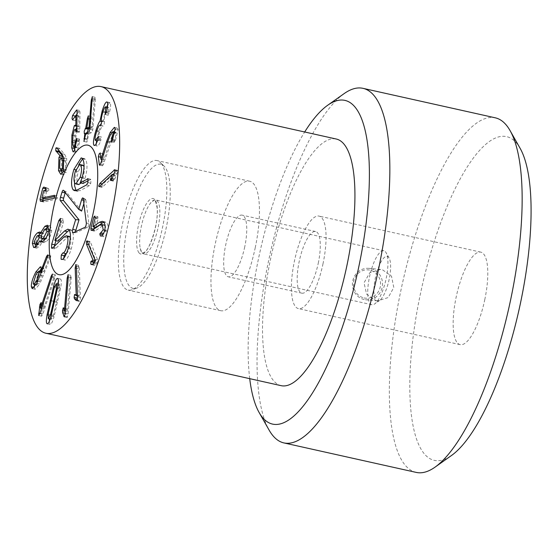 <?xml version="1.0" encoding="UTF-8"?>
<svg xmlns="http://www.w3.org/2000/svg" width="559" height="559" viewBox="0 0 559 559"><rect width="100%" height="100%" fill="white"/><g stroke="black" fill="none" stroke-linecap="round" stroke-linejoin="round"><path stroke-width="0.42" stroke-dasharray="2.79 2.1" d="M93.8 229.162L94.296 231.153L91.355 230.497M91.585 230.504L94.087 231.063L95.316 230.783L102.744 225.766L105.26 225.431L106.154 230.532L103.576 233.508M104.729 230.21L106.154 230.532M102.73 234.549L103.317 236.597C104.903 236.981 106.315 235.227 107.559 231.335C108.544 226.8 108.041 223.789 106.049 222.307L103.708 222.168M104.617 230.685L107.559 231.335M95.917 227.387L98.146 218.611L97.839 216.696L94.723 215.963M92.948 226.709L95.882 227.366M97.839 216.696L96.77 217.724L94.359 227.045M93.542 263.457L93.758 264.826L94.464 265.204L96.749 263.974L97.706 262.8L97.657 259.886L90.439 242.096L89.978 241.495L89.398 242.131L89.44 244.828L95.91 260.753L94.953 261.36M94.995 260.55L95.91 260.753M94.995 260.634L95.882 260.829M91.816 264.393L94.464 265.204L91.529 264.554M93.807 263.317L96.749 263.974M77.331 299.393L79.092 301.154L79.916 301.07L80.447 297.577L79.266 266.79L78.609 265.413L78.12 268.662L79.175 296.221L77.848 295.068L77.254 295.851M77.463 295.837L79.175 296.221M77.463 295.9L79.14 296.27M75.165 294.656L77.848 295.068L74.906 294.411M76.793 300.644L79.916 301.07L76.974 300.421M75.947 264.54L78.609 265.413M70.127 278.675L67.332 311.209L66.193 308.456L65.459 311.37L65.557 313.333L67.269 317.463L68.128 313.955L71.252 277.613L70.923 275.412L70.127 278.675L68.198 278.242M65.403 310.783L67.332 311.209M65.403 310.818L67.304 311.244M63.46 307.848L66.465 308.645L63.523 307.988M64.606 316.338L66.626 316.785M64.11 316.89L67.052 317.547L64.327 316.806M68.135 274.693L70.923 275.412M38.955 275.049L36.16 284.056L36.649 285.097L39.528 281.736L42.295 272.785L41.799 271.751L38.955 275.049L36.014 274.399M33.219 283.399L36.16 284.056M37.844 281.359L39.528 281.736M41.464 272.603L42.295 272.785M36.81 283.385L39.745 284.035L50.331 257.965L47.389 257.308L49.234 257.741L43.951 271.499L44.119 268.97L43.336 267.398L41.198 268.879M50.331 257.965L50.82 255.854L49.814 256.455L49.234 257.741M42.058 271.073L43.951 271.499M42.044 271.108L43.902 271.52M41.177 268.313L44.119 268.97M37.383 272.219L38.85 272.547L34.448 284.608M39.591 271.255L38.85 272.547M34.155 287.431L35.168 289.289L39.745 284.035M47.878 255.197L50.82 255.854L47.718 254.841M37.111 235.905L40.052 236.562L37.125 242.473L37.865 244.737L39.256 244.199L41.373 241.236M34.183 241.816L37.125 242.473M38.208 243.969L39.256 244.199M42.107 238.847L41.464 235.982L40.052 236.562M41.184 238.092L42.191 238.316M41.066 236.164L44 236.82L44.818 239.448M44.86 239.455L46.474 238.784L49.884 231.985L49.059 229.372L47.382 230.042L44 236.82M45.524 238.574L46.474 238.784M48.458 231.671L49.884 231.985M44.441 229.393L47.382 230.042M41.841 233.152L43.469 233.557L42.54 232.67L41.086 233.026M46.111 228.715L43.518 233.522M41.827 233.194L43.469 233.557M34.469 243.78L35.294 244.164M38.662 235.36L35.308 243.969M36.042 246.526L38.983 247.183L42.68 241.53L43.791 242.662L46.25 241.691C49.227 238.972 51.044 235.241 51.701 230.497L50.345 225.906L48.542 226.409M35.476 246.952L36.58 248.14L38.983 247.183M39.696 240.908L42.638 241.565M43.309 241.034L46.25 241.691M48.759 229.84L51.701 230.497M54.405 195.329L56.878 195.881L54.761 196.391M54.3 195.259L57.235 195.916L57.619 197.718L54.677 197.068M44.916 198.766L46.725 191.206L48.053 191.611L45.111 190.954M41.932 198.089L44.867 198.745M43.784 190.556L46.879 191.052M45.265 190.968L47.892 191.548L49.052 190.514L48.612 188.628L46.642 187.67L45.929 188.173M45.237 190.689L43.336 198.417M42.854 200.919L43.525 201.995L40.583 201.338M40.786 201.359L44.434 201.904L56.739 198.941L57.619 197.718M53.797 198.291L56.739 198.941M112.953 174.506L102.835 184.065L101.654 186.51L101.906 187.314L102.583 186.958L115.224 175.016L113.274 180.403L114.085 180.878L117.956 171.215L117.683 170.341L116.957 170.726L114.183 173.346M113.659 174.667L115.224 175.016M113.631 174.743L115.217 175.093M111.367 179.977L113.274 180.403M110.57 180.522L113.512 181.179L114.085 180.878L111.15 180.229M114.302 173.045L117.243 173.695M101.682 160.573L102.262 165.513L103.254 164.856L113.421 135.299L115.846 132.287L116.272 133.126L114.162 142.608L111.22 141.958M114.854 132.811L116.272 133.126M112.799 139.31L114.651 139.722M111.583 141.727L113.994 142.266L115.392 140.791L118.103 129.471L117.327 127.99L115.21 129.66M112.45 140.134L115.392 140.791M115.161 128.815L118.103 129.471M113.833 131.84L109.459 142.468L103.876 159.993L102.975 153.404L100.04 152.754M107.601 142.056L109.459 142.468M102.031 159.483L103.918 159.902M102.004 159.581L103.876 159.993M100.201 153.096L103.142 153.753L102.101 154.501L101.305 157.352L101.556 159.476M99.83 164.968L102.437 165.82L99.495 165.171M100.662 140.931L97.72 140.274L100.662 140.931L101.431 137.004L98.426 136.305M98.105 139.184L101.046 139.841M98.489 136.354L101.431 137.004L98.265 141.05C97.706 139.827 98.146 136.878 99.586 132.197C101.13 127.375 102.283 125.328 103.038 126.055L100.243 125.551M98.447 137.821L100.529 138.29M95.323 140.393L97.42 140.987M96.644 131.54L99.586 132.197M100.424 125.468L102.779 125.873L99.844 125.216M100.354 125.53L103.094 126.138L104.191 124.266L104.526 121.303C103.981 120.304 104.386 117.523 105.749 112.953C107.076 108.781 108.076 107.021 108.739 107.656L108.229 115.224L105.288 114.574M101.591 120.646L104.526 121.303M102.807 112.296L105.749 112.953M107.426 107.37L108.739 107.656L107.44 107.258M106.329 112.457L108.369 112.911M106.245 112.729L109.187 113.386L109.55 112.038C110.689 107.573 110.899 104.512 110.193 102.856L109.795 102.57L107.677 104.945M105.385 114.553L108.146 115.168L109.187 113.386M106.608 111.381L109.55 112.038M107.251 102.199L110.193 102.856M103.156 111.234L105.099 111.667L102.94 121.827C102.115 122.372 100.753 125.468 98.866 131.113L96.574 140.805M106.713 107.097L105.099 111.667M101.724 121.429L102.982 121.708M101.717 121.555L102.94 121.827M96.924 130.68L98.866 131.113M94.778 145.368L97.217 146.123L94.275 145.466M96.358 143.265L96.777 145.815C97.776 146.675 99.069 145.047 100.655 140.917M88.853 132.078L91.788 132.735L92.78 129.926L95.414 99.055L95.247 97.343L94.324 100.089L91.983 127.843L89.936 128.605M90.195 126.096L93.136 126.753M92.354 96.679L95.296 97.336L92.396 96.707M92.263 100.92L94.164 101.347M90.076 127.417L91.983 127.843M90.062 127.543L91.956 127.969M89.747 128.668L91.285 119.165L91.25 116.475L90.258 119.486L88.741 128.444M88.371 115.818L91.25 116.475M84.297 133.51L87.742 134.006L86.924 142.119L88.909 133.643L91.788 132.735M87.043 132.644L87.239 134.167M87.749 134.006L85.8 133.573L87.742 134.37L85.744 133.922M83.92 141.462L86.924 142.119M76.793 140.945L79.734 141.602L79.79 140.547L79.252 139.205L77.17 147.366L76.555 147.772L75.821 145.571L75.94 136.054L77.303 130.554L77.925 130.114L79.231 132.294L79.797 129.164L79.979 111.996L79.49 110.661L77.009 114.113M76.737 138.646L79.497 139.058L76.555 138.401M72.998 135.397L75.94 136.054M76.045 131.798L79.231 132.294L76.29 131.638M76.779 109.85L79.72 110.5L76.939 110.095M76.199 115.245L74.955 119.109L75.486 120.485L78.882 116.076L78.77 126.704L78.127 125.81L76.876 126.963M72.293 120.01L75.234 120.667L72.544 119.829M76.995 115.454L78.882 116.076L76.995 115.657M76.883 126.285L78.77 126.704M76.883 126.334L78.742 126.753M75.842 129.646L74.836 135.858L74.613 147.345M74.186 151.021L77.128 151.671L79.734 141.602M74.843 149.854L75.989 152.439L77.128 151.671M62.86 160.363L62.573 168.734L63.978 171.026L65.389 169.559L65.669 161.16L64.271 158.868L62.86 160.363L59.918 159.706M59.631 168.077L62.573 168.734M63.985 169.244L65.389 169.559M64.39 160.88L65.669 161.16M63.796 157.82L66.738 158.477L64.648 154.34L59.527 148.415L58.807 148.743L58.548 150.029M56.585 147.758L59.527 148.415L57.109 148.366M61.804 158.316L61.259 170.418M63.216 171.676L66.158 172.333L66.738 158.477M62.266 173.43L63.656 174.911L66.158 172.333M41.052 302.636L43.986 303.292L42.896 305.116L42.337 307.639L41.625 313.969L41.618 316.142L42.931 313.885L54.768 278.019L55.327 274.742L54.104 276.852L43.511 308.959L43.986 303.292L40.961 302.573M41.548 308.519L43.511 308.959M40.555 308.275L43.497 308.924M39.871 313.578L41.625 313.969M38.906 315.535L41.715 316.226L38.781 315.576M55.327 274.742L52.294 274.008M54.076 301.406L51.148 314.689L51.295 319.42L50.128 319.161L51.274 319.413L53.405 315.36L59.499 288.828L59.38 284.105L58.206 283.839L59.38 284.105L57.235 288.151L54.076 301.406L51.135 300.749M54.663 286.348L56.599 286.774L49.492 319.014M48.046 315.094L49.996 315.528M49.332 321.215L50.163 324.451L47.222 323.794M51.107 316.08L54.048 316.736L60.645 287.99C61.588 282.456 61.546 279.486 60.533 279.081L58.374 281.645M47.256 323.801L50.121 324.437C51.176 324.646 52.49 322.082 54.048 316.736M57.71 287.333L60.645 287.99M57.57 283.699L56.599 286.774M318.26 263.233A31.59 9.496 -77.4 0 0 315.597 231.517A31.59 9.496 -77.4 0 0 299.456 260.284A31.59 9.496 -77.4 0 0 301.86 293.182A31.59 9.496 -77.4 0 0 318.26 263.233M244.737 246.847A31.59 9.496 102.6 0 1 228.338 276.803A31.59 9.496 102.6 0 1 225.941 243.899A31.59 9.496 102.6 0 1 242.082 215.131A31.59 9.496 102.6 0 1 244.737 246.847M255.218 247.819A66.339 19.949 -77.4 0 0 249.635 181.214A66.339 19.949 -77.4 0 0 215.739 241.628A66.339 19.949 -77.4 0 0 220.784 310.72A66.339 19.949 -77.4 0 0 255.218 247.819M281.247 385.689A126.362 37.998 102.6 0 1 270.612 258.824A126.362 37.998 102.6 0 1 336.211 139.009M69.295 236.45L66.828 237.736L56.075 248.147L54.461 248.706L54.321 246.344M51.812 248.252L54.754 248.909L52.169 248.196M66.507 253.409L67.674 252.235L69.686 247.462C71.14 242.236 71.272 238.742 70.078 236.988M69.239 230.189L70.874 229.805L71.985 230.567C74.033 233.571 73.774 239.748 71.203 249.083C68.491 257.147 66.207 260.794 64.341 260.012L63.74 258.209M55.907 240.712L61.749 221.252L63.398 219.107L63.209 223.069L57.836 241.146M60.239 218.324L63.181 218.974L60.456 218.457M68.261 248.427L71.203 249.083M68.603 247.218L69.686 247.462M53.133 247.49L56.075 248.147M54.859 240.44L57.801 241.097M74.522 182.444L76.828 170.069L78.721 164.737M82.529 158.735L85.464 159.392C87.651 163.249 87.477 169.622 84.947 178.51L83.088 183.499M82.627 158.875L84.171 158.504L85.464 159.392M80.154 182.653L83.095 183.31M75.346 171.236L78.281 171.892C76.632 177.797 76.534 181.843 77.974 184.023L78.791 184.582M75.032 183.366L77.974 184.023M82.655 165.15L80.964 166.03L78.281 171.892M77.044 190.074L79.986 190.731L77.869 191.367L76.122 190.507M88.029 178.796L90.963 179.453L90.81 183.254L89.51 185.553L79.986 190.731M88.273 180.571L90.963 179.453L88.091 178.908M82.054 177.685L83.116 177.916L84.458 170.39L84.018 166.743M80.964 183.031L83.116 177.916M75.64 231.566A1.915 0.58 -77.4 0 0 75.968 232.628A1.915 0.58 -77.4 0 0 76.052 232.607L87.973 227.213A1.915 0.58 -77.4 0 0 88.706 225.92A1.915 0.58 -77.4 0 0 88.937 223.998L85.869 199.905A1.915 0.58 -77.4 0 0 85.653 199.409A1.915 0.58 -77.4 0 0 84.737 200.702L83.864 203.623M81.621 211.078L66.158 191.786A1.915 0.58 -77.4 0 0 66.081 191.716A1.915 0.58 -77.4 0 0 65.298 192.638M376.878 272.037A22.905 6.89 -77.4 0 0 374.027 294.174A22.905 6.89 -77.4 0 0 379.638 300.421A22.905 6.89 -77.4 0 0 388.966 280.227A22.905 6.89 -77.4 0 0 389.092 257.985A22.905 6.89 -77.4 0 0 376.878 272.037M371.358 269.669A27.643 8.315 -77.4 0 0 371.826 304.725A27.643 8.315 -77.4 0 0 374.691 303.921A27.643 8.315 -77.4 0 0 385.948 279.556A27.643 8.315 -77.4 0 0 386.101 252.717A27.643 8.315 -77.4 0 0 383.844 250.767A27.643 8.315 -77.4 0 0 371.358 269.669M141.986 252.724A27.643 8.315 -77.4 0 0 143.719 253.898A27.643 8.315 -77.4 0 0 157.848 228.729A27.643 8.315 -77.4 0 0 155.744 199.94A27.643 8.315 -77.4 0 0 150.336 203.329A27.643 8.315 -77.4 0 0 143.251 218.842A27.643 8.315 -77.4 0 0 140.267 248.531A27.643 8.315 -77.4 0 0 141.986 252.724M164.814 166.931A63.607 19.125 -77.4 0 0 163.99 166.023A63.607 19.125 -77.4 0 0 128.318 222.147A63.607 19.125 -77.4 0 0 136.787 288.109A63.607 19.125 -77.4 0 0 165.282 232.125A63.607 19.125 -77.4 0 0 164.814 166.931M161.167 163.396A66.339 19.949 102.6 0 1 161.656 231.398A66.339 19.949 102.6 0 1 131.931 289.786A66.339 19.949 102.6 0 1 128.151 290.079A66.339 19.949 102.6 0 1 123.106 220.987A66.339 19.949 102.6 0 1 157.009 160.573A66.339 19.949 102.6 0 1 160.307 162.445A66.339 19.949 102.6 0 1 161.167 163.396M364.077 297.933A14.213 13.549 95.3 0 0 379.931 279.633A14.213 13.549 95.3 0 0 357.012 274.525A14.213 13.549 95.3 0 0 364.077 297.933M364.23 299.519A15.799 15.051 -84.7 0 1 352.61 281.743A15.799 15.051 -84.7 0 1 368.94 268.348A15.799 15.051 -84.7 0 1 370.736 268.627A15.799 15.051 -84.7 0 1 382.356 286.411A15.799 15.051 -84.7 0 1 366.026 299.806A15.799 15.051 -84.7 0 1 364.23 299.519M375.872 300.595L377.667 300.875L388.212 297.549L393.788 287.48L391.482 276.146L382.377 269.704L380.574 269.424L369.792 272.736L364.049 282.791L366.578 294.139L375.872 300.595M484.765 299.708A47.389 14.248 -77.4 0 0 480.775 252.137A47.389 14.248 -77.4 0 0 456.563 295.292A47.389 14.248 -77.4 0 0 460.162 344.637A47.389 14.248 -77.4 0 0 484.765 299.708M323.025 263.673A47.389 14.248 102.6 0 1 298.422 308.603A47.389 14.248 102.6 0 1 294.824 259.25A47.389 14.248 102.6 0 1 319.035 216.095A47.389 14.248 102.6 0 1 323.025 263.673M416.259 472.411A181.647 54.621 102.6 0 1 400.971 290.051A181.647 54.621 102.6 0 1 495.274 117.816M520.045 148.184A165.848 49.87 -77.4 0 0 420.438 293.761A165.848 49.87 -77.4 0 0 451.588 455.431M344.113 93.626A181.647 54.621 -77.4 0 0 268.641 260.557A181.647 54.621 -77.4 0 0 269.131 430.137M249.719 378.66A165.848 49.87 102.6 0 1 258.698 257.727A165.848 49.87 102.6 0 1 304.683 131.987M92.375 230.126L95.316 230.783M99.802 225.109L102.744 225.766M103.115 221.65L106.049 222.307M95.205 217.961L98.146 218.611M95.309 217.395L96.77 217.724M88.818 244.688L89.44 244.828M94.764 262.143L97.706 262.8M94.723 259.229L97.657 259.886M87.497 241.439L90.439 242.096M76.408 268.278L78.12 268.662M77.505 296.927L80.447 297.577M76.324 266.14L79.266 266.79M65.193 313.25L65.557 313.333M65.186 313.306L68.128 313.955M68.31 276.957L71.252 277.613M47.794 256.008L49.814 256.455M40.402 275.363L43.336 276.02M46.117 189.857L49.052 190.514M45.67 187.978L48.612 188.628M43.833 187.062L46.774 187.719M41.492 201.247L44.434 201.904M99.642 186.301L102.583 186.958M111.905 179.062L113.526 179.418M112.086 178.635L115.028 179.292M115.014 170.558L117.956 171.215M115.028 170.299L116.957 170.726M102.171 183.918L102.835 184.065M101.563 160.95L104.505 161.607M100.32 164.199L103.254 164.856M107.852 141.266L110.794 141.923M110.486 134.649L113.421 135.299M112.1 140.896L115.035 141.553M111.576 132.762L113.149 133.112M100.683 157.212L101.305 157.352M101.64 120.716L104.575 121.373M89.838 129.269L92.78 129.926M92.473 98.405L95.414 99.055M92.368 99.649L94.324 100.089M86.799 127.648L89.74 128.304M88.343 118.508L91.285 119.165M88.252 119.039L90.258 119.486M84.884 138.981L86.89 139.429M84.982 138.45L87.917 139.107M85.834 133.391L88.776 134.048M85.967 132.986L88.909 133.643M76.849 139.89L79.79 140.547M76.779 141.141L78.693 141.574M75.807 147.059L77.17 147.366M72.88 144.914L75.821 145.571M72.803 140.309L75.745 140.966M74.361 129.898L77.303 130.554M76.555 131.065L78.595 131.526M76.862 128.507L79.797 129.164M77.037 111.339L79.979 111.996M72.991 135.446L74.836 135.858M72.796 142.217L74.564 142.608M61.707 153.683L64.648 154.34M52.12 276.412L54.104 276.852M41.073 303.432L44.014 304.089M40.94 304.683L42.896 305.116M40.66 307.268L42.337 307.639M39.989 313.229L42.931 313.885M51.826 277.362L54.768 278.019M48.207 314.032L51.148 314.689M51.428 314.92L53.405 315.36M54.579 301.706L56.557 302.146M57.514 288.388L59.499 288.828M54.3 287.494L57.235 288.151M51.148 300.679L53.126 301.126M54.565 301.776L57.507 302.433M57.591 278.424L60.533 279.081M62.049 259.369L64.005 259.809M63.887 237.079L66.828 237.736M69.043 229.91L71.985 230.567M60.267 222.419L63.209 223.069M60.617 221.001L61.749 221.252M75.793 169.838L76.828 170.069M82.005 177.853L84.947 178.51M86.568 184.896L89.51 185.553M87.868 182.597L90.81 183.254M83.438 200.332L84.737 200.702M63.453 190.339L66.158 191.786M72.984 232.768L76.052 232.607M84.905 227.373L87.973 227.213M86.296 222.748L88.937 223.998M83.228 198.648L85.869 199.905M139.023 252.85A28.432 8.553 102.6 0 1 145.2 205.838A28.432 8.553 102.6 0 1 156.744 220.232A28.432 8.553 102.6 0 1 139.023 252.85M100.278 235.933L103.219 236.59M102.318 221.308L105.26 221.965M91.215 264.61L94.157 265.259M87.036 240.845L89.978 241.495M74.822 294.369L77.764 295.019M76.485 300.742L79.427 301.399M63.356 307.764L66.297 308.421M36.649 285.097L35.909 284.936M40.395 266.741L43.336 267.398M32.226 288.64L35.168 289.289M41.464 235.982L41.093 235.905M39.598 232.013L42.54 232.67M33.638 247.49L36.58 248.14M40.856 242.012L43.791 242.662M47.403 225.249L50.345 225.906M54.209 195.231L57.151 195.881M43.7 187.013L46.642 187.67M114.742 169.684L117.683 170.341M98.964 186.664L101.906 187.314M114.986 132.099L115.846 132.287M114.385 127.333L117.327 127.99M106.853 101.92L109.795 102.57M84.248 133.51L87.19 134.167M75.668 147.576L76.555 147.772M76.786 129.856L77.925 130.114M76.995 115.42L78.847 115.832M75.185 125.16L78.127 125.81M73.047 151.782L75.989 152.439M63.978 171.026L63.502 170.914M56.375 147.611L59.317 148.261M60.714 174.261L63.656 174.911M57.556 278.41L60.491 279.067M315.597 231.517L242.082 215.131M301.86 293.182L228.338 276.803M249.635 181.214L157.009 160.573M220.784 310.72L128.151 290.079M70.874 229.805L67.932 229.148M84.171 158.504L81.23 157.848M77.415 191.318L74.473 190.661M90.726 179.292L87.784 178.635M66.081 191.716L63.342 190.242M75.968 232.628L72.866 232.803M85.653 199.409L82.914 197.935M389.092 257.985L386.101 252.717M379.638 300.421L374.691 303.921M383.844 250.767L155.744 199.94M371.826 304.725L143.719 253.898M140.267 248.531L141.72 252.193C142.049 253.227 143.013 253.178 144.613 252.039C147.709 252.605 159.049 225.71 157.072 207.466C155.598 201.359 154.766 199.053 154.577 200.534C155.332 199.228 153.921 200.157 150.336 203.329M163.99 166.023L160.307 162.445M136.787 288.109L131.931 289.786M380.574 269.424L368.94 268.348M377.667 300.882L366.026 299.806M480.775 252.137L319.035 216.095M460.162 344.637L298.422 308.603"/><path stroke-width="0.84" d="M99.558 222.202L102.318 221.308L103.115 221.65C105.099 223.139 105.602 226.143 104.617 230.685C103.373 234.577 101.962 236.331 100.375 235.947L99.788 233.893L103.212 229.875L102.318 224.774L99.802 225.109L92.375 230.126L91.145 230.406L90.872 228.512L93.828 217.067L94.897 216.04L95.205 217.961L92.948 226.709L99.558 222.202L102.5 222.859L95.917 227.387L92.983 226.737M105.036 225.382L101.738 224.522L105.022 225.298M103.212 229.875L104.729 230.21M100.739 232.837L103.597 233.473M103.681 233.494L102.653 234.892M103.708 222.168L102.5 222.859M94.359 227.045L93.814 229.155L90.872 228.512M90.81 261.703L92.969 260.096L86.498 244.178L86.456 241.474L87.036 240.845L94.723 259.229L94.764 262.143L93.807 263.317L91.529 264.554L90.817 264.169L90.81 261.703L93.751 262.36L93.542 263.457M92.969 260.096L94.995 260.55M92.941 260.173L94.995 260.634M94.953 261.36L93.751 262.36M91.529 264.554L90.817 264.169L91.816 264.393M75.668 264.763L76.324 266.14L77.505 296.927L76.974 300.421L76.15 300.497L74.48 298.855L74.109 297.444L74.571 294.523L76.234 295.564L75.179 268.006L75.947 264.54M76.234 295.564L77.463 295.837M76.199 295.62L77.463 295.9M77.254 295.851L77.421 299.505M76.974 300.421L76.15 300.497L76.793 300.644M67.981 274.762L68.31 276.957L65.186 313.306L64.327 316.806L62.622 312.677L62.517 310.713L63.251 307.806L64.39 310.559L67.185 278.019L68.135 274.693M64.39 310.559L65.403 310.783M64.362 310.587L65.403 310.818M63.684 316.128L64.606 316.338M36.594 281.079L39.354 272.135L38.857 271.094L36.014 274.399L33.219 283.399L33.715 284.447L36.594 281.079L37.844 281.359M39.354 272.135L41.464 272.603M31.36 286.809C31.143 283.168 32.66 278.193 35.909 271.891L40.395 266.741L41.177 268.313L41.01 270.842L46.292 257.091L47.382 257.329L36.81 283.385L32.226 288.64L31.36 286.809L34.155 287.431M46.292 257.091L46.879 255.798L47.878 255.197L47.389 257.308M41.01 270.842L42.058 271.073M40.961 270.863L42.044 271.108M35.909 271.891L37.383 272.219M41.198 268.879L39.591 271.255M34.448 284.608L34.288 287.277M47.718 254.841L47.878 255.197M36.314 243.542L39.249 237.659L38.522 235.332L37.111 235.905L34.183 241.816L34.924 244.08L36.314 243.542L38.208 243.969M41.373 241.236L42.107 238.847M39.249 237.659L41.184 238.092M41.883 238.791L43.532 238.127L46.942 231.328L46.124 228.715L44.441 229.393L41.066 236.164L41.883 238.791L44.86 239.455M43.532 238.127L45.524 238.574M46.942 231.328L48.458 231.671M40.576 232.865L44.853 226.29L47.403 225.249L48.759 229.84C48.102 234.584 46.285 238.316 43.309 241.034L40.856 242.012L39.745 240.873L36.042 246.526L33.638 247.49L32.366 243.312C33.1 238.644 34.805 235.157 37.474 232.844L39.598 232.013L40.534 232.907L41.841 233.152M44.853 226.29L47.794 226.947L46.111 228.715L49.059 229.372M40.534 232.907L41.827 233.194M37.474 232.844L40.409 233.501L38.662 235.36M41.086 233.026L40.409 233.501M32.366 243.312L34.469 243.78M35.294 244.164L35.476 246.952M39.745 240.873L42.638 241.516M48.542 226.409L47.794 226.947M54.3 195.259L54.677 197.068L53.797 198.291L40.409 201.275L40.031 199.235L42.757 188.187L43.833 187.062L45.67 187.978L46.117 189.857L44.951 190.898L43.784 190.556L41.932 198.089L54.405 195.329M54.761 196.391L44.916 198.766L41.974 198.117M43.937 190.395L45.649 190.78L43.784 190.556M45.929 188.173L45.237 190.689M43.336 198.417L42.854 200.919M40.031 199.235L42.973 199.891M111.15 180.229L110.333 179.746L112.282 174.359L99.642 186.301L98.964 186.664L98.712 185.861L99.893 183.415L114.742 169.684L115.014 170.558L114.302 173.045L112.086 178.635L110.57 180.522M112.282 174.359L113.659 174.667M112.275 174.443L113.631 174.743M110.333 179.746L111.367 179.977M114.183 173.346L112.953 174.506M106.517 141.811L110.207 132.455L114.385 127.333L115.161 128.815L112.45 140.134L111.052 141.616L113.33 132.469L112.904 131.638L110.486 134.649L107.852 141.266L101.563 160.95L100.32 164.199L99.32 164.856L98.363 156.695L99.16 153.844L100.201 153.096L100.934 159.336L106.517 141.811L107.601 142.056M113.33 132.469L114.854 132.811M111.709 139.072L112.799 139.31M111.22 141.958L111.052 141.616L111.583 141.727M115.21 129.66L113.833 131.84M100.983 159.245L102.031 159.483M100.934 159.336L102.004 159.581M101.556 159.476L101.682 160.573M99.495 165.171L99.32 164.856L99.83 164.968M94.275 145.466L93.835 145.158C92.906 143.139 93.605 138.241 95.924 130.457C97.811 124.811 99.174 121.722 99.998 121.177L102.157 111.01C104.372 104.1 106.07 101.165 107.251 102.199C107.957 103.855 107.747 106.916 106.608 111.381L105.211 114.511L105.798 107.007C105.134 106.364 104.135 108.125 102.807 112.296C101.445 116.866 101.039 119.647 101.591 120.646L101.249 123.609L100.096 125.398C99.341 124.671 98.195 126.718 96.644 131.54C95.205 136.221 94.764 139.17 95.323 140.393L98.489 136.354L97.713 140.26C96.127 144.39 94.834 146.025 93.835 145.158L94.778 145.368M97.587 137.633L98.447 137.821M95.323 140.393L97.42 140.987M100.508 125.363L99.844 125.216L100.424 125.468M107.44 107.258L105.574 106.846L107.426 107.37M105.427 112.254L106.329 112.457M102.157 111.01L103.156 111.234M106.853 101.92L107.251 102.199M107.677 104.945L106.713 107.097M100.04 121.051L101.724 121.429M99.998 121.177L101.717 121.555M95.924 130.457L96.924 130.68M96.574 140.805L96.358 143.265M83.983 141.462L84.807 133.713L84.297 133.51L84.213 131.204L85.772 127.976L87.316 118.829L88.308 115.818L88.343 118.508L86.806 128.011L89.021 127.312L91.222 100.69L92.305 96.686L89.838 129.269L88.853 132.078L85.967 132.986L83.92 141.462M91.222 100.69L92.263 100.92M89.042 127.186L90.076 127.417M89.021 127.312L90.062 127.543M89.936 128.605L86.799 127.648M88.741 128.444L87.043 132.644M85.136 128.535L88.077 129.192M85.744 133.922L84.821 133.356M74.263 125.789L75.185 125.16L75.828 126.048L75.94 115.42L72.544 119.829L72.013 118.452L72.593 115.517L76.548 110.004L77.037 111.339L76.862 128.507L76.29 131.638L74.983 129.457L74.361 129.898L72.998 135.397L72.803 140.309L72.88 144.914L73.613 147.122L74.228 146.71L76.31 138.555L76.849 139.89L74.186 151.021L73.047 151.782L71.748 147.862L71.894 135.201L74.263 125.789L76.883 126.376M77.009 114.113L76.199 115.245M76.995 115.657L75.87 115.203M75.828 126.048L76.883 126.285M75.8 126.096L76.883 126.334M76.876 126.963L75.842 129.646M74.613 147.345L74.843 149.854M62.447 168.902L62.727 160.51L61.329 158.211L59.918 159.706L59.631 168.077L61.036 170.369L62.447 168.902L63.985 169.244M62.727 160.51L64.39 160.88M58.513 170.579L58.968 157.393L59.995 155.709L55.746 150.664L55.865 148.086L56.585 147.758L61.707 153.683L63.796 157.82L63.216 171.676L60.714 174.261L58.513 170.579L61.455 171.236L62.266 173.43M57.109 148.366L55.865 148.086L56.585 147.758M58.548 150.029L59.023 151.999L62.936 156.366L61.804 158.316M56.082 151.342L59.023 151.999M59.995 155.709L62.936 156.366M59.981 155.849L62.922 156.506M58.968 157.393L61.909 158.05M61.259 170.418L61.455 171.236M40.555 308.275L51.169 276.195L52.385 274.085L51.826 277.362L39.989 313.229L38.683 315.486L39.955 304.459L41.052 302.636L40.555 308.275L41.548 308.519M38.69 313.313L39.871 313.578M48.333 318.756L50.464 314.703L53.622 301.497L56.557 288.171L56.438 283.448L54.3 287.494L48.207 314.032L48.333 318.756L50.128 319.161L48.374 318.77M53.657 286.124C55.208 280.779 56.522 278.207 57.591 278.424C58.604 278.829 58.646 281.799 57.71 287.333L51.107 316.08C49.548 321.425 48.235 323.989 47.18 323.78C46.152 323.368 46.111 320.398 47.054 314.871L53.657 286.124L54.663 286.348M47.054 314.871L48.046 315.094M49.492 319.014L49.332 321.215M58.374 281.645L57.57 283.699M35.357 206.404A126.362 37.998 102.6 0 1 100.955 86.589A126.362 37.998 102.6 0 1 110.556 218.192A126.362 37.998 102.6 0 1 45.985 333.262A126.362 37.998 102.6 0 1 35.357 206.404M93.479 211.777A66.339 19.949 102.6 0 1 59.044 274.679A66.339 19.949 102.6 0 1 53.999 205.586A66.339 19.949 102.6 0 1 87.896 145.172A66.339 19.949 102.6 0 1 93.479 211.777M100.955 86.589L336.211 139.009A126.362 37.998 102.6 0 1 345.818 270.612A126.362 37.998 102.6 0 1 281.247 385.689L45.985 333.262M70.357 237.449L69.295 236.45L66.353 235.793L63.887 237.079L53.133 247.49L51.519 248.056L51.742 244.136L58.807 220.595L60.456 218.457L60.267 222.419L54.894 240.489L64.46 231.035L67.401 231.685L69.239 230.189M63.74 258.209L64.222 255.743L65.717 253.611L66.507 253.409M54.894 240.489L57.836 241.146L67.401 231.685M54.321 246.344L55.907 240.712M64.46 231.035L67.932 229.148L69.043 229.91C71.098 232.921 70.832 239.091 68.261 248.427C65.55 256.497 63.265 260.138 61.399 259.355L61.539 259.39M61.469 259.376L61.071 259.152L61.287 255.093L62.776 252.954L65.717 253.611M62.776 252.954C64.068 253.164 65.389 251.117 66.745 246.805L68.603 247.218M66.745 246.805C68.198 241.579 68.331 238.092 67.136 236.331L70.078 236.988M67.136 236.331L66.353 235.793M51.812 248.252L52.169 248.196M51.742 244.136L54.684 244.793M73.131 189.801C70.818 185.923 71.07 179.125 73.886 169.412L81.23 157.848L82.529 158.735C84.709 162.599 84.542 168.965 82.005 177.853L80.147 182.849L88.029 178.796L87.868 182.597L86.568 184.896L77.044 190.074L74.473 190.661L73.131 189.801L76.073 190.458L74.585 185.791L74.522 182.444M78.721 164.737L82.627 158.875M80.147 182.849L83.088 183.499L88.273 180.571M75.346 171.236C73.697 177.14 73.592 181.186 75.032 183.366L75.849 183.925L80.175 177.266C81.852 171.292 81.97 167.225 80.531 165.045L79.713 164.493L75.346 171.236M80.531 165.045L83.473 165.702L82.655 165.15L79.713 164.493M88.029 178.796L87.393 178.754L88.091 178.908M80.175 177.266L82.054 177.685M84.018 166.743L83.473 165.702M75.849 183.925L78.791 184.582L80.964 183.031M83.864 203.623L81.621 211.078L78.721 209.38L81.6 199.801A2.767 0.832 102.6 0 1 82.914 197.935A2.767 0.832 102.6 0 1 83.228 198.648L86.296 222.748A2.767 0.832 102.6 0 1 85.967 225.508A2.767 0.832 102.6 0 1 84.905 227.373L72.984 232.768A2.767 0.832 102.6 0 1 72.866 232.803A2.767 0.832 102.6 0 1 72.747 229.288L75.626 219.708L60.351 200.66A2.767 0.832 102.6 0 1 60.477 197.271L62.028 192.107A2.767 0.832 102.6 0 1 63.342 190.242A2.767 0.832 102.6 0 1 63.453 190.339L78.721 209.38M65.298 192.638A1.915 0.58 -77.4 0 0 65.165 193.016L63.621 198.172A1.915 0.58 -77.4 0 0 63.53 200.527L79.001 219.82L75.884 230.196A1.915 0.58 -77.4 0 0 75.64 231.566M75.626 219.708L79.001 219.82M92.06 147.995A66.339 19.949 102.6 0 1 91.103 221.874A66.339 19.949 102.6 0 1 59.044 274.679A66.339 19.949 102.6 0 1 53.999 205.586A66.339 19.949 102.6 0 1 87.896 145.172A66.339 19.949 102.6 0 1 92.06 147.995M362.938 88.329L495.274 117.816A181.647 54.621 102.6 0 1 510.067 130.603A181.647 54.621 102.6 0 1 510.556 300.176A181.647 54.621 102.6 0 1 435.084 467.114A181.647 54.621 102.6 0 1 416.259 472.411L283.923 442.924A181.647 54.621 -77.4 0 0 378.226 270.689A181.647 54.621 -77.4 0 0 362.938 88.329A181.647 54.621 -77.4 0 0 344.113 93.626L327.609 105.309A165.848 49.87 102.6 0 1 357.404 273.197A165.848 49.87 102.6 0 1 259.145 412.549A165.848 49.87 102.6 0 1 249.719 378.66M435.084 467.114L451.588 455.431A165.848 49.87 -77.4 0 0 519.143 309.239A165.848 49.87 -77.4 0 0 520.045 148.184L510.067 130.603M259.145 412.549L269.131 430.137A181.647 54.621 -77.4 0 0 283.923 442.924M304.683 131.987A165.848 49.87 102.6 0 1 327.609 105.309M99.788 233.893L102.73 234.549M93.828 217.067L95.309 217.395M86.498 244.178L88.818 244.688M91.18 261.179L94.122 261.836M75.179 268.006L76.408 268.278M74.109 297.444L77.051 298.101M74.48 298.855L77.317 299.484M67.185 278.019L68.198 278.242M62.517 310.713L65.354 311.349M62.622 312.677L65.193 313.25M46.879 255.798L47.794 256.008M42.757 188.187L45.691 188.844M110.584 178.768L111.905 179.062M114.015 170.069L115.028 170.299M99.893 183.415L102.171 183.918M110.207 132.455L111.576 132.762M98.363 156.695L100.683 157.212M91.383 99.432L92.368 99.649M87.316 118.829L88.252 119.039M85.772 127.976L88.713 128.626M85.639 128.381L88.581 129.031M83.955 138.772L84.884 138.981M75.751 140.917L76.779 141.141M74.228 146.71L75.807 147.059M75.654 130.869L76.555 131.065M72.593 115.517L75.22 116.104M75.933 115.217L76.995 115.454M71.894 135.201L72.991 135.446M71.622 141.951L72.796 142.217M71.748 147.862L74.689 148.512M55.746 150.664L58.688 151.321M51.169 276.195L52.12 276.412M39.955 304.459L40.94 304.683M39.396 306.989L40.66 307.268M50.464 314.703L51.428 314.92M53.622 301.497L54.579 301.706M56.557 288.171L57.514 288.388M50.184 300.469L51.148 300.679M61.071 259.152L62.049 259.369M61.287 255.093L64.222 255.743M58.807 220.595L60.617 221.001M73.886 169.412L75.793 169.838M81.6 199.801L83.438 200.332M62.028 192.107L65.165 193.016M60.477 197.271L63.621 198.172M60.351 200.66L63.53 200.527M72.747 229.288L75.884 230.196M35.909 284.936L33.715 284.447M41.799 271.751L38.857 271.094M37.865 244.737L34.924 244.08M41.464 235.982L38.522 235.332M112.904 131.638L114.986 132.099M86.792 128.011L89.733 128.668M73.613 147.122L75.668 147.576M74.983 129.457L76.786 129.856M75.905 115.175L76.995 115.42M63.978 171.026L61.036 170.369M64.271 158.868L61.329 158.211"/></g></svg>
